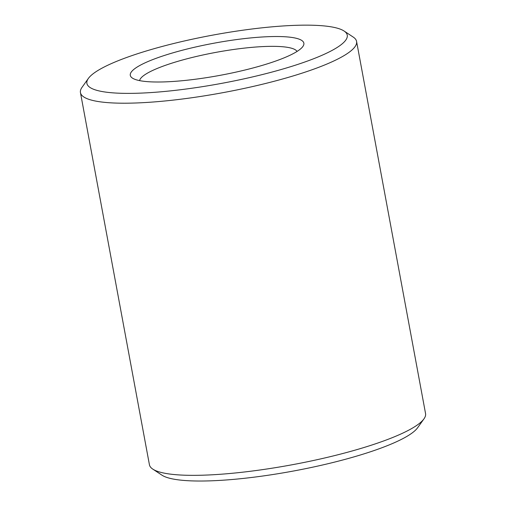 <?xml version="1.0" encoding="UTF-8"?>
<svg xmlns="http://www.w3.org/2000/svg" width="506" height="506" viewBox="0 0 506 506"><rect width="100%" height="100%" fill="white"/><g stroke="black" fill="none" stroke-linecap="round" stroke-linejoin="round"><path stroke-width="0.76" d="M80.448 92.611L149.422 464.748A140.421 26.021 -10.5 0 0 152.793 469.113A140.421 26.021 -10.5 0 0 229.471 473.534A140.421 26.021 -10.5 0 0 423.971 418.854A140.421 26.021 -10.5 0 0 425.552 413.566L356.578 41.429A140.421 26.021 169.5 0 1 343.89 55.711A140.421 26.021 169.5 0 1 191.135 97.841A140.421 26.021 169.5 0 1 80.448 92.611A140.421 26.021 169.5 0 1 82.029 87.323L88.392 78.411A132.395 24.535 169.5 0 1 212.609 35.142A132.395 24.535 169.5 0 1 344.074 31.024A132.395 24.535 169.5 0 1 335.288 48.608A132.395 24.535 169.5 0 1 179.282 89.885A132.395 24.535 169.5 0 1 88.392 78.411M344.074 31.024L353.207 37.064A140.421 26.021 169.5 0 1 356.578 41.429M152.793 469.113L161.926 475.153A132.395 24.535 -10.5 0 0 234.227 479.321A132.395 24.535 -10.5 0 0 417.608 427.766L423.971 418.854M180.61 80.871A88.265 16.356 169.5 0 1 132.414 78.095A88.265 16.356 169.5 0 1 214.095 43.181A88.265 16.356 169.5 0 1 302.866 46.501A88.265 16.356 169.5 0 1 180.61 80.871M297.047 51.448A80.239 14.87 -10.5 0 0 251.665 47.374A80.239 14.87 -10.5 0 0 139.612 80.625"/></g></svg>
